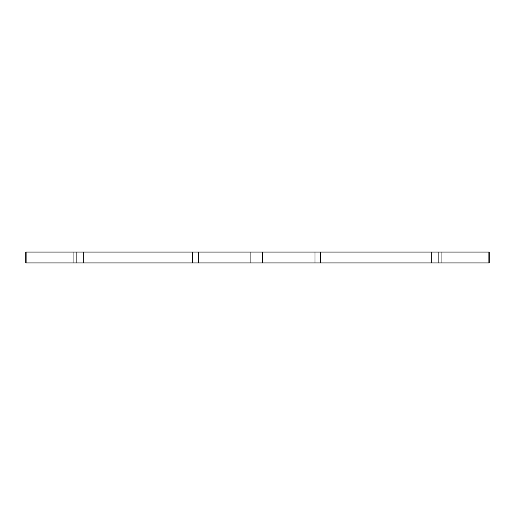 <?xml version="1.0" encoding="UTF-8"?>
<svg xmlns="http://www.w3.org/2000/svg" width="515" height="515" viewBox="0 0 515 515"><rect width="100%" height="100%" fill="white"/><g stroke="black" fill="none" stroke-linecap="round" stroke-linejoin="round"><path stroke-width="0.77" d="M25.75 262.94L25.75 252.06L26.87 252.06L26.87 262.94L25.75 262.94M488.13 262.94L488.13 252.06L489.25 252.06L489.25 262.94L431.293 262.94L431.293 252.06L320.703 252.06L320.703 262.94L315.019 262.94L315.019 252.06L262.277 252.06L262.277 262.94L315.019 262.94M431.293 262.94L320.703 262.94M262.277 262.94L250.902 262.94L250.902 252.06L198.314 252.06L198.314 262.94L250.902 262.94M198.314 262.94L26.87 262.94M315.019 252.06L320.703 252.06M431.293 252.06L438.851 252.06L438.851 262.94M488.13 252.06L438.851 252.06M76.149 262.94L76.149 252.06L26.87 252.06M76.149 252.06L83.707 252.06L83.707 262.94M192.623 262.94L192.623 252.06L83.707 252.06M192.623 252.06L198.314 252.06M250.902 252.06L262.277 252.06M73.915 262.94L73.915 252.06M441.085 262.94L441.085 252.06"/></g></svg>
